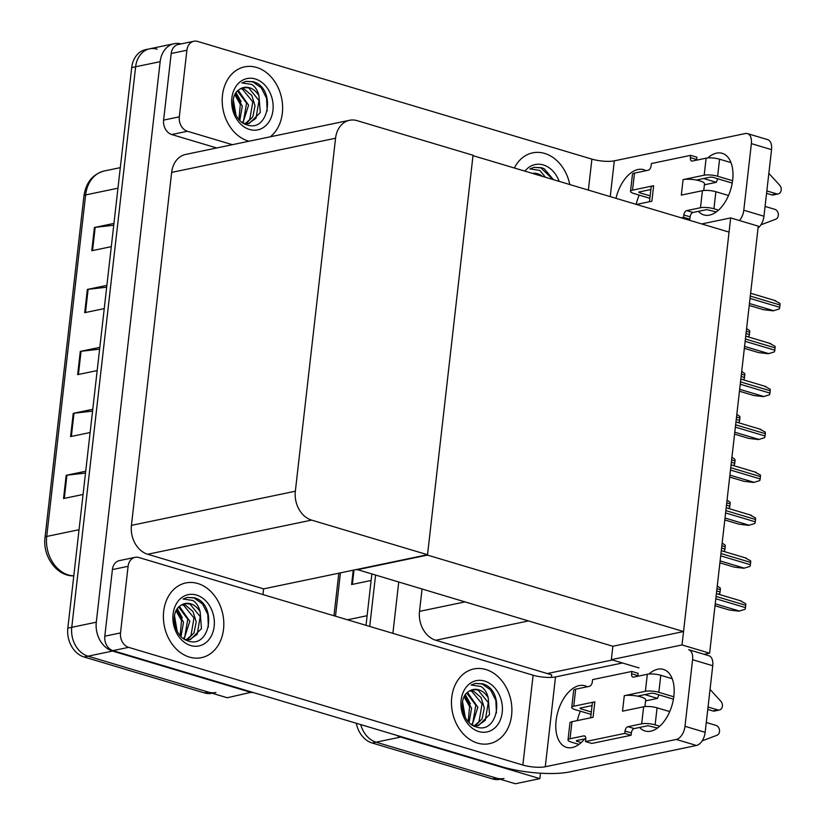 <?xml version="1.0" encoding="UTF-8"?>
<svg xmlns="http://www.w3.org/2000/svg" width="825" height="825" viewBox="0 0 825 825"><rect width="100%" height="100%" fill="white"/><g stroke="black" fill="none" stroke-linecap="round" stroke-linejoin="round"><path stroke-width="1.24" d="M612.398 659.979L547.274 673.551L551.688 674.86L551.399 677.397M422.018 589.287L419.502 611.377A24.1 18.841 78.2 0 0 435.755 640.252L547.274 673.551M540.478 773.2L539.859 778.635L515.326 783.75L376.087 742.18A24.1 18.841 -101.8 0 1 360.721 724.597A24.1 18.841 -101.8 0 0 376.087 742.18L496.423 778.109A24.1 18.841 -101.8 0 0 503.993 778.47M539.859 778.635L400.62 737.065A24.1 18.841 -101.8 0 1 396.619 735.312M369.724 626.433L375.54 575.417L369.724 626.433M392.896 633.352L398.702 582.326M730.672 217.913L682.017 644.944L709.613 653.183L758.268 226.153L730.672 217.913L701.755 223.936M709.613 653.183L704.158 654.318M356.864 569.436L612.872 646.264L611.346 659.67L638.942 667.899M682.017 644.944L611.346 659.67M356.823 569.827L427.484 555.101L472.993 155.647L729.053 232.093L683.543 631.548L612.872 646.264M427.484 555.101L683.543 631.548M251.862 692.103L227.267 697.754L88.017 656.184A24.1 18.841 -101.8 0 1 71.765 627.309L135.63 66.773A24.1 18.841 -101.8 0 1 149.614 48.819A24.1 18.841 -101.8 0 1 157.173 49.18M251.8 692.639L112.551 651.069A24.1 18.841 -101.8 0 1 96.298 622.194L160.163 61.658A24.1 18.841 -101.8 0 1 174.147 43.704A24.1 18.841 -101.8 0 1 181.139 43.911M427.525 554.72L473.045 155.265L357.112 120.656A24.1 18.841 78.2 0 0 349.542 120.285A24.1 18.841 78.2 0 0 335.558 138.239L295.34 491.226A24.1 18.841 78.2 0 0 311.603 520.111L427.525 554.72L263.618 588.864L262.969 594.567M349.542 120.285L185.635 154.44A24.1 18.841 78.2 0 0 171.652 172.394L131.433 525.381A24.1 18.841 78.2 0 0 147.696 554.256L263.618 588.864M353.234 570.199L351.594 584.543L371.126 580.47M500.249 779.254L500.063 779.285A24.1 18.841 -101.8 0 1 492.494 778.924L372.157 742.995A24.1 18.841 -101.8 0 1 356.297 723.278M366.022 625.329L371.827 574.313M215.923 692.474A24.1 18.841 -101.8 0 1 208.364 692.113L88.017 656.184A24.1 18.841 -101.8 0 1 71.765 627.309L135.63 66.773A24.1 18.841 -101.8 0 1 149.614 48.819L174.147 43.704M85.501 473.065L66.938 475.19A6.425 1.557 -173.5 0 0 66.186 475.313L63.535 498.548L83.067 494.474M85.718 471.24L66.186 475.313M92.565 411.108L74.003 413.232A6.425 1.557 -173.5 0 0 73.239 413.356L70.589 436.59L90.121 432.517M92.771 409.282L73.239 413.356M113.737 225.235L95.174 227.37A6.425 1.557 -173.5 0 0 94.421 227.494L91.771 250.728L111.303 246.654M113.953 223.42L94.421 227.494M106.683 287.193L88.12 289.327A6.425 1.557 -173.5 0 0 87.357 289.441L84.707 312.675L104.239 308.612M106.889 285.378L87.357 289.441M99.619 349.15L81.056 351.285A6.425 1.557 -173.5 0 0 80.303 351.398L77.653 374.632L97.185 370.569M99.835 347.335L80.303 351.398M212.19 693.258L211.994 693.289A24.1 18.841 -101.8 0 1 204.435 692.928L84.088 656.999A24.1 18.841 -101.8 0 1 67.836 628.124L131.701 67.588A24.1 18.841 -101.8 0 1 145.685 49.634L149.614 48.819M717.276 585.936L720.277 588.06A4.022 2.31 106.6 0 1 720.328 589.648L720.06 591.968A4.022 2.31 106.6 0 1 719.648 593.66L718.255 594.134M715.017 605.756L729.217 609.995L738.952 611.16L745.078 609.304A4.022 2.31 106.6 0 0 745.491 607.613L745.759 605.292A4.022 2.31 106.6 0 0 745.707 603.704L740.592 600.992M719.905 562.856L734.106 567.095L743.841 568.26L749.966 566.393A4.022 2.31 106.6 0 0 750.379 564.712L750.647 562.392A4.022 2.31 106.6 0 0 750.595 560.804L745.48 558.092M724.793 519.946L738.994 524.195L748.729 525.35L754.854 523.493A4.022 2.31 106.6 0 0 755.267 521.812L755.535 519.482A4.022 2.31 106.6 0 0 755.483 517.894L750.368 515.182M729.682 477.046L743.882 481.284L753.617 482.45L759.743 480.593A4.022 2.31 106.6 0 0 760.155 478.902L760.423 476.582A4.022 2.31 106.6 0 0 760.372 474.994L755.257 472.282M734.57 434.146L748.77 438.384L758.505 439.55L764.631 437.683A4.022 2.31 106.6 0 0 765.043 436.002L765.311 433.682A4.022 2.31 106.6 0 0 765.26 432.094L760.145 429.382M722.164 543.036L725.165 545.16A4.022 2.31 106.6 0 1 725.216 546.748L724.948 549.068A4.022 2.31 106.6 0 1 724.536 550.749L723.143 551.234M727.052 500.136L730.053 502.25A4.022 2.31 106.6 0 1 730.104 503.838L729.836 506.168A4.022 2.31 106.6 0 1 729.424 507.849L728.032 508.324M731.94 457.225L734.941 459.35A4.022 2.31 106.6 0 1 734.993 460.938L734.724 463.258A4.022 2.31 106.6 0 1 734.312 464.949L732.92 465.424M715.564 212.448A32.144 18.47 106.6 0 1 715.244 211.643M707.747 157.946A32.144 18.47 106.6 0 1 722.236 153.326A32.144 18.47 106.6 0 1 732.672 180.036A32.144 18.47 106.6 0 1 703.849 214.912A32.144 18.47 106.6 0 1 698.435 211.355M248.222 141.003A38.167 29.824 78.2 0 0 249.026 141.23A38.167 29.824 -101.8 0 1 248.222 141.003A38.167 29.824 -101.8 0 1 222.245 102.764A38.167 29.824 -101.8 0 1 244.623 66.856A38.167 29.824 78.2 0 0 222.245 102.764A38.167 29.824 78.2 0 0 248.222 141.003M270.291 136.795A38.167 29.824 78.2 0 0 281.717 98.639A38.167 29.824 78.2 0 0 256.606 67.433A38.167 29.824 78.2 0 0 244.623 66.856A38.167 29.824 -101.8 0 1 256.606 67.433A38.167 29.824 -101.8 0 1 281.717 98.639A38.167 29.824 -101.8 0 1 270.291 136.795M569.755 184.532A38.167 29.824 78.2 0 0 544.665 153.429A38.167 29.824 78.2 0 0 532.692 152.852A38.167 29.824 78.2 0 0 514.367 168.001A38.167 29.824 -101.8 0 1 532.692 152.852A38.167 29.824 -101.8 0 1 544.665 153.429A38.167 29.824 -101.8 0 1 569.755 184.532M704.395 184.8L716.327 182.315A32.144 18.47 106.6 0 1 717.719 178.757M703.622 178.52L716.327 182.315M179.314 116.83A12.055 9.415 78.2 0 0 187.44 131.268L171.734 134.537A12.055 9.415 -101.8 0 1 163.608 120.099L179.314 116.83L186.893 50.232L171.198 53.501A12.055 9.415 -101.8 0 1 178.19 44.519L193.885 41.25A12.055 9.415 78.2 0 0 186.893 50.232M163.608 120.099L171.198 53.501M171.734 134.537L216.707 147.964M636.147 204.352A32.144 18.47 106.6 0 1 639.2 195.112M729.97 162.308A32.144 18.47 106.6 0 1 730.682 161.813M747.471 133.609L767.632 139.621A12.055 6.93 106.6 0 1 771.54 149.645L751.379 143.622A12.055 6.93 -73.4 0 0 747.471 133.609A12.055 6.93 -73.4 0 0 745.346 133.537L614.316 160.844L610.242 196.618M739.447 220.533A12.055 6.93 -73.4 0 0 743.789 210.22L763.96 216.243L771.54 149.645M763.96 216.243A12.055 6.93 106.6 0 1 758.051 228.03M743.789 210.22L751.379 143.622M615.986 198.33A32.144 18.47 106.6 0 1 643.717 169.682A32.144 18.47 106.6 0 1 646.047 170.693M588.369 190.09L591.896 159.122L197.67 41.436A12.055 9.415 78.2 0 0 193.885 41.25M232.413 144.695L187.44 131.268M591.896 159.122A16.067 3.898 -173.5 0 0 614.316 160.844M656.762 728.527A32.144 18.47 106.6 0 1 656.442 727.732M648.945 674.035A32.144 18.47 106.6 0 1 663.434 669.415A32.144 18.47 106.6 0 1 673.87 696.114A32.144 18.47 106.6 0 1 645.047 731.002A32.144 18.47 106.6 0 1 639.643 727.444M189.42 657.092A38.167 29.824 78.2 0 0 201.393 657.669A38.167 29.824 78.2 0 0 223.771 621.761A38.167 29.824 78.2 0 0 197.804 583.523A38.167 29.824 78.2 0 0 185.821 582.945A38.167 29.824 78.2 0 0 163.443 618.853A38.167 29.824 78.2 0 0 189.42 657.092A38.167 29.824 -101.8 0 1 163.443 618.853A38.167 29.824 -101.8 0 1 185.821 582.945A38.167 29.824 -101.8 0 1 197.804 583.523A38.167 29.824 -101.8 0 1 223.771 621.761A38.167 29.824 -101.8 0 1 201.393 657.669A38.167 29.824 -101.8 0 1 189.42 657.092M477.479 743.088A38.167 29.824 78.2 0 0 489.462 743.665A38.167 29.824 78.2 0 0 511.84 707.757A38.167 29.824 78.2 0 0 485.863 669.518A38.167 29.824 78.2 0 0 473.89 668.941A38.167 29.824 78.2 0 0 451.512 704.849A38.167 29.824 78.2 0 0 477.479 743.088A38.167 29.824 -101.8 0 1 451.512 704.849A38.167 29.824 -101.8 0 1 473.89 668.941A38.167 29.824 -101.8 0 1 485.863 669.518A38.167 29.824 -101.8 0 1 511.84 707.757A38.167 29.824 -101.8 0 1 489.462 743.665A38.167 29.824 -101.8 0 1 477.479 743.088M645.593 700.889L657.525 698.404A32.144 18.47 106.6 0 1 658.917 694.836M644.82 694.609L657.525 698.404M120.512 632.919A12.055 9.415 78.2 0 0 128.638 647.357L112.932 650.626A12.055 9.415 -101.8 0 1 104.806 636.188L120.512 632.919L128.092 566.311L112.396 569.58A12.055 9.415 -101.8 0 1 119.388 560.608L135.094 557.339A12.055 9.415 78.2 0 0 128.092 566.311M104.806 636.188L112.396 569.58M112.932 650.626L502.126 766.807A48.211 11.705 -173.5 0 0 569.374 771.963L696.475 745.48L676.304 739.458L545.284 766.755A16.067 3.898 6.5 0 1 522.864 765.043L128.638 647.357M578.243 744.893A32.144 18.47 106.6 0 1 577.923 744.088M577.304 720.607A32.144 18.47 106.6 0 1 580.398 711.202M671.168 678.398A32.144 18.47 106.6 0 1 671.88 677.903M708.83 655.71A12.055 6.93 106.6 0 1 712.748 665.723L692.577 659.711A12.055 6.93 -73.4 0 0 688.669 649.688L708.83 655.71M676.304 739.458A12.055 6.93 -73.4 0 0 684.998 726.309L705.158 732.332L712.748 665.723M705.158 732.332A12.055 6.93 106.6 0 1 696.475 745.48M684.998 726.309L692.577 659.711M584.678 738.891A32.144 18.47 106.6 0 1 566.528 747.368A32.144 18.47 106.6 0 1 558.02 711.284A32.144 18.47 106.6 0 1 584.915 685.771A32.144 18.47 106.6 0 1 587.245 686.782M622.452 662.98L555.514 676.923L545.284 766.755M522.864 765.043L533.105 675.211L138.868 557.514A12.055 9.415 78.2 0 0 135.094 557.339M533.105 675.211A16.067 3.898 -173.5 0 0 555.514 676.923M702.426 190.699A9.642 2.341 6.5 0 1 715.873 191.73L713.934 208.766A9.642 2.341 -173.5 0 0 700.477 207.735L702.426 190.699L681.316 195.092L683.09 179.613L704.189 175.209L706.128 158.173L692.392 161.04A4.022 2.31 106.6 0 1 691.68 161.009A4.022 2.31 106.6 0 1 690.37 157.678L690.638 155.347L696.939 157.235L696.671 159.555A4.022 2.31 106.6 0 0 696.64 160.153M715.873 191.73L728.516 195.504M765.074 206.415L774.85 209.344A5.125 4.012 -101.8 0 1 778.326 214.16A5.125 4.012 -101.8 0 1 775.82 219.172L760.928 224.812M703.746 190.503L704.509 183.789A12.055 2.929 -173.5 0 0 696.321 180.046A12.055 2.929 -173.5 0 0 683.09 179.613M696.321 180.046L710.49 177.097L712.728 177.262L732.229 183.088M766.837 190.926L776.624 193.854L771.715 194.875L766.569 193.339M706.128 158.173A9.642 2.341 6.5 0 1 719.575 159.204L717.637 176.241L732.59 180.706M717.637 176.241A9.642 2.341 -173.5 0 0 704.189 175.209M632.538 190.142A9.642 2.341 -173.5 0 0 630.517 191.307L632.466 174.271A9.642 2.341 6.5 0 1 634.477 173.106L632.538 190.142L653.637 185.738L651.874 201.228L636.457 204.445M653.637 185.738A12.055 2.929 -173.5 0 0 651.121 187.203L649.461 201.733M630.517 191.307A9.642 2.341 -173.5 0 0 634.208 193.627L649.852 198.289M639.189 191.947L639.117 192.596L650.131 195.886M639.117 192.596L638.839 192.019L650.853 189.513M687.503 219.687L689.886 219.192L690.143 216.862A4.022 2.31 106.6 0 1 693.041 212.479L706.778 209.622L716.265 211.953M719.575 159.204L731.002 162.618M768.848 173.333L779.687 185.223A5.125 4.012 -101.8 0 1 781.162 190.41A5.125 4.012 -101.8 0 1 778.233 193.927A5.125 4.012 -101.8 0 1 776.624 193.854M690.638 155.347L651.379 163.536L651.111 165.856A4.022 2.31 106.6 0 1 648.223 170.239L634.477 173.106M681.202 217.8L683.585 217.305L689.886 219.192M683.585 217.305L683.842 214.985A4.022 2.31 106.6 0 1 686.74 210.602L700.477 207.735M713.934 208.766L718.513 210.138M771.715 194.875A5.125 4.012 78.2 0 0 773.324 194.947L778.233 193.927M643.624 706.788A9.642 2.341 6.5 0 1 657.071 707.819L655.132 724.855A9.642 2.341 -173.5 0 0 641.685 723.824L643.624 706.788L622.524 711.181L624.288 695.692L645.387 691.298L647.326 674.262L633.59 677.119A4.022 2.31 106.6 0 1 632.878 677.098A4.022 2.31 106.6 0 1 631.579 673.757L631.837 671.437L638.137 673.324L637.88 675.644A4.022 2.31 106.6 0 0 637.838 676.232M657.071 707.819L669.725 711.593M706.272 722.504L716.059 725.423A5.125 4.012 -101.8 0 1 719.524 730.249A5.125 4.012 -101.8 0 1 717.018 735.25L702.127 740.891M644.944 706.582L645.707 699.878A12.055 2.929 -173.5 0 0 637.529 696.125A12.055 2.929 -173.5 0 0 624.288 695.692M637.529 696.125L651.688 693.175L653.926 693.351L673.427 699.167M708.036 707.015L717.822 709.933L712.913 710.954L707.768 709.417M647.326 674.262A9.642 2.341 6.5 0 1 660.773 675.293L658.835 692.33L673.788 696.795M658.835 692.33A9.642 2.341 -173.5 0 0 645.387 691.298M570.034 738.757A9.642 2.341 -173.5 0 0 568.012 739.922L569.951 722.875A9.642 2.341 6.5 0 1 571.972 721.71L570.034 738.757L583.77 735.89A4.022 2.31 106.6 0 1 584.482 735.91A4.022 2.31 106.6 0 1 585.781 739.252L585.523 741.572L591.824 743.449L631.084 735.271L631.342 732.951A4.022 2.31 106.6 0 1 634.239 728.568L647.976 725.701L657.473 728.042M573.736 706.221A9.642 2.341 -173.5 0 0 571.715 707.386L573.664 690.35A9.642 2.341 6.5 0 1 575.675 689.184L573.736 706.221L594.835 701.827L593.072 717.317L571.972 721.71M594.835 701.827A12.055 2.929 -173.5 0 0 592.319 703.282L590.659 717.822M571.715 707.386A9.642 2.341 -173.5 0 0 575.407 709.706L591.051 714.378M580.387 708.036L580.315 708.685L591.329 711.975M580.315 708.685L580.037 708.108L592.051 705.602M576.685 740.561L576.613 741.211L576.335 740.633L585.822 738.653M568.012 739.922A9.642 2.341 -173.5 0 0 571.704 742.232L578.954 744.398M576.613 741.211L581.192 742.583M660.773 675.293L672.2 678.697M710.047 689.422L720.885 701.312A5.125 4.012 -101.8 0 1 722.36 706.499A5.125 4.012 -101.8 0 1 719.431 710.016A5.125 4.012 -101.8 0 1 717.822 709.933M631.837 671.437L592.577 679.614L592.319 681.945A4.022 2.31 106.6 0 1 589.421 686.328L575.675 689.184M585.523 741.572L624.783 733.394L631.084 735.271M624.783 733.394L625.041 731.074A4.022 2.31 106.6 0 1 627.938 726.691L641.685 723.824M655.132 724.855L659.711 726.217M712.913 710.954A5.125 4.012 78.2 0 0 714.522 711.037L719.431 710.016M545.531 177.303L539.756 170.414L529.928 168.919L534.105 167.341L541.54 167.702L544.252 168.774L553.503 179.685M524.937 171.157A26.194 20.47 -101.8 0 1 543.355 164.959A26.194 20.47 -101.8 0 1 559.185 181.376M542.51 176.395A18.16 14.2 78.2 0 0 537.56 173.735A18.16 14.2 78.2 0 0 532.352 173.363M540.282 175.735L536.786 173.889L532.424 173.384M552.925 179.51L540.901 167.836L533.992 167.372M194.679 597.795L197.392 598.857C216.913 608.056 209.395 649.017 187.925 640.87C174.426 637.323 169.166 612.841 180.221 605.798A18.16 14.2 78.2 0 1 184.996 603.549A18.16 14.2 78.2 0 1 190.699 603.817A18.16 14.2 78.2 0 1 200.155 611.913C198.928 606.643 196.515 602.838 192.885 600.497L183.057 599.002L187.244 597.434L194.679 597.795M196.484 595.052A26.194 20.47 -101.8 0 1 214.149 626.433A26.194 20.47 -101.8 0 1 190.73 645.552A26.194 20.47 -101.8 0 1 173.064 614.171A26.194 20.47 -101.8 0 1 196.484 595.052M184.81 639.427L190.472 639.509L201.465 628.65L200.155 611.913M186.068 640.107L190.472 639.509M189.678 639.653L197.185 634.353L200.227 616.636L189.925 603.982L184.8 603.591M186.45 639.705L190.957 635.652L193.988 617.935L183.686 605.282L181.675 604.808M187.275 639.767L194.019 632.888L196.216 621.885L192.998 611.531L185.254 604.952L182.449 604.405M183.408 638.509L184.728 636.952L187.76 619.235L178.705 607.076M184.119 638.993L189.791 621.266L179.438 606.406M180.139 635.539L181.521 620.524L176.055 610.84M181.015 636.467L183.511 622.287L176.684 609.706M175.972 628.753L175.292 621.823L174.168 618.513M177.179 631.3L174.477 615.718M182.304 617.739L177.282 608.778M208.385 627.021L207.787 614.357L202.455 603.869L194.04 597.929L187.131 597.455M482.738 683.791L485.451 684.853C504.972 694.052 497.454 735.013 475.994 726.866C462.495 723.319 457.236 698.837 468.28 691.793A18.16 14.2 78.2 0 1 473.065 689.545A18.16 14.2 78.2 0 1 478.758 689.813A18.16 14.2 78.2 0 1 488.225 697.909C486.998 692.639 484.574 688.834 480.954 686.493L471.127 684.998L475.303 683.43L482.738 683.791M484.553 681.048A26.194 20.47 -101.8 0 1 502.219 712.429A26.194 20.47 -101.8 0 1 478.799 731.548A26.194 20.47 -101.8 0 1 461.134 700.167A26.194 20.47 -101.8 0 1 484.553 681.048M472.88 725.423L478.531 725.505L489.524 714.646L488.225 697.909M474.127 726.103L478.531 725.505M477.747 725.649L485.255 720.349L488.287 702.632L477.984 689.978L472.859 689.587M474.509 725.701L479.026 721.648L482.058 703.931L471.756 691.278L469.745 690.803M475.334 725.763L482.089 718.884L484.285 707.881L481.058 697.527L473.313 690.948L470.508 690.401M471.477 724.505L472.787 722.947L475.819 705.231L466.775 693.072M472.189 724.989L477.85 707.262L467.507 692.402M468.198 721.535L469.59 706.53L464.124 696.836M469.085 722.463L471.58 708.283L464.743 695.702M464.032 714.749L463.361 707.819L462.237 704.509M465.238 717.296L462.547 701.714M470.363 703.735L465.352 694.774M496.454 713.017L495.846 700.353L490.524 689.865L482.099 683.925L475.19 683.451M253.481 81.706L256.193 82.778C275.715 91.967 268.197 132.928 246.727 124.781C233.227 121.234 227.968 96.762 239.013 89.719A18.16 14.2 78.2 0 1 243.798 87.46A18.16 14.2 78.2 0 1 249.501 87.739A18.16 14.2 78.2 0 1 258.957 95.824C257.73 90.554 255.307 86.759 251.687 84.418L241.859 82.923L246.046 81.345L253.481 81.706M255.286 78.963A26.194 20.47 -101.8 0 1 272.951 110.354A26.194 20.47 -101.8 0 1 249.532 129.473A26.194 20.47 -101.8 0 1 231.866 98.082A26.194 20.47 -101.8 0 1 255.286 78.963M243.612 123.348L249.263 123.43L260.267 112.561L258.957 95.824M244.87 124.018L249.263 123.43M248.48 123.564L255.987 118.274L259.019 100.547L248.727 87.893L243.602 87.502M245.242 123.626L249.758 119.573L252.79 101.846L242.488 89.193L240.477 88.729M246.067 123.688L252.821 116.799L255.018 105.796L251.8 95.442L244.045 88.873L241.24 88.327M242.21 122.42L243.53 120.873L246.562 103.146L237.507 90.987M242.921 122.915L248.593 105.188L238.239 90.317M238.941 119.45L240.322 104.445L234.857 94.751M239.817 120.378L242.313 106.198L235.476 93.617M234.764 112.664L234.094 105.744L232.97 102.424M235.981 115.211L233.279 99.629M241.106 101.65L236.084 92.689M267.187 110.932L266.578 98.278L261.257 87.78L252.832 81.84L245.932 81.376M739.458 391.236L753.658 395.474L763.393 396.639L769.519 394.783A4.022 2.31 106.6 0 0 769.931 393.102L770.199 390.772A4.022 2.31 106.6 0 0 770.148 389.183L765.033 386.471M744.346 348.336L758.546 352.574L768.281 353.739L774.407 351.883A4.022 2.31 106.6 0 0 774.819 350.192L775.087 347.872A4.022 2.31 106.6 0 0 775.036 346.283L769.921 343.571M749.234 305.436L763.434 309.674L773.169 310.839L779.295 308.973A4.022 2.31 106.6 0 0 779.708 307.292L779.976 304.972A4.022 2.31 106.6 0 0 779.924 303.373L774.809 300.661M736.828 414.325L739.829 416.45A4.022 2.31 106.6 0 1 739.881 418.038L739.613 420.358A4.022 2.31 106.6 0 1 739.2 422.039L737.808 422.524M741.716 371.425L744.717 373.539A4.022 2.31 106.6 0 1 744.769 375.127L744.501 377.458A4.022 2.31 106.6 0 1 744.088 379.139L742.696 379.613M746.604 328.515L749.605 330.639A4.022 2.31 106.6 0 1 749.657 332.228L749.389 334.548A4.022 2.31 106.6 0 1 748.976 336.239L747.584 336.713M528.206 620.988L435.755 640.252M400.62 737.065L372.157 742.995M464.558 601.992L419.502 611.377M112.551 651.069L84.088 656.999M96.298 622.194L67.836 628.124M160.163 61.658L131.701 67.588M335.558 138.239L171.652 172.394M295.34 491.226L131.433 525.381M311.603 520.111L147.696 554.256M340.426 572.87L335.486 616.213M492.494 778.924L496.423 778.109M347.49 619.802L367.115 615.708M352.358 584.378L353.997 570.034M73.776 575.984L71.95 575.84A8.033 4.888 -85.4 0 0 72.817 575.788L73.796 575.86M71.95 575.84C55.852 575.087 42.508 555.514 45.024 537.426A8.033 1.949 6.5 0 1 46.716 536.446A32.144 25.121 78.2 0 0 72.817 575.788L73.827 575.572M117.965 188.182L85.625 194.927A8.033 1.949 -173.5 0 0 83.944 195.896C85.986 182.407 92.761 174.106 104.27 170.981A32.144 25.121 78.2 0 0 85.625 194.927L46.716 536.446L79.056 529.712M204.435 692.928L208.364 692.113M78.416 374.478L81.056 351.285M85.47 312.52L88.12 289.327M92.534 250.563L95.174 227.37M71.352 436.425L74.003 413.232M64.298 498.382L66.938 475.19M716.698 590.968L720.06 591.968M716.966 588.648L720.328 589.648M715.234 603.838L739.447 611.057M715.811 598.754L745.491 607.613M716.079 596.434L745.759 605.292M720.122 560.928L744.336 568.157M720.699 555.854L750.379 564.712M720.967 553.534L750.647 562.392M725.01 518.028L749.224 525.257M725.587 512.954L755.267 521.812M725.856 510.623L755.535 519.482M729.898 475.118L754.112 482.347M730.476 470.044L760.155 478.902M730.744 467.723L760.423 476.582M734.786 432.218L759 439.447M735.364 427.144L765.043 436.002M735.632 424.823L765.311 433.682M721.586 548.068L724.948 549.068M721.854 545.748L725.216 546.748M726.474 505.158L729.836 506.168M726.743 502.838L730.104 503.838M731.363 462.258L734.724 463.258M731.631 459.938L734.993 460.938M690.37 157.678L696.671 159.555M683.842 214.985L690.143 216.862M686.74 210.602L693.041 212.479M583.77 735.89L585.09 736.282M631.579 673.757L637.88 675.644M625.041 731.074L631.342 732.951M627.938 726.691L634.239 728.568M739.674 389.317L763.888 396.536M740.252 384.244L769.931 393.102M740.52 381.913L770.199 390.772M744.562 346.407L768.776 353.636M745.14 341.333L774.819 350.192M745.408 339.013L775.087 347.872M749.451 303.507L773.664 310.736M750.028 298.433L779.708 307.292M750.296 296.103L779.976 304.972M736.251 419.358L739.613 420.358M736.519 417.027L739.881 418.038M741.139 376.448L744.501 377.458M741.407 374.127L744.769 375.127M746.027 333.548L749.389 334.548M746.295 331.227L749.657 332.228M333.96 615.759L338.817 573.2M45.024 537.426L83.944 195.896M104.27 170.981L120.306 167.64M716.399 593.587L741.541 601.085M721.287 550.677L746.429 558.185M726.175 507.777L751.317 515.285M731.063 464.867L756.205 472.374M735.952 421.967L761.093 429.474M740.84 379.067L765.982 386.574M745.728 336.157L770.87 343.664M750.616 293.257L775.758 300.764"/></g></svg>
